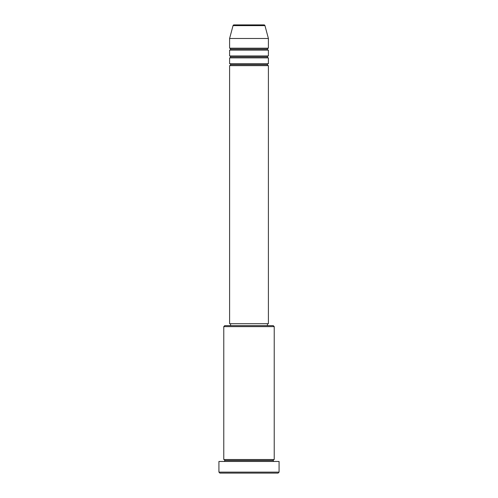 <?xml version="1.0" encoding="UTF-8"?>
<svg xmlns="http://www.w3.org/2000/svg" width="498" height="498" viewBox="0 0 498 498"><rect width="100%" height="100%" fill="white"/><g stroke="black" fill="none" stroke-linecap="round" stroke-linejoin="round"><path stroke-width="0.75" d="M264.021 24.9L233.979 24.9A0.971 0.971 0 0 0 233.045 25.622L264.955 25.622A0.971 0.971 0 0 0 264.021 24.9L233.979 24.9A0.971 0.971 0 0 0 233.045 25.622L229.597 38.483L268.403 38.483L264.955 25.622L233.045 25.622L229.597 38.483L229.597 48.182A0.971 0.971 0 0 1 230.568 49.153A0.971 0.971 0 0 1 229.597 50.124L229.597 55.944A0.971 0.971 0 0 1 230.568 56.915A0.971 0.971 0 0 1 229.597 57.886L229.597 63.707A0.971 0.971 0 0 1 230.568 64.678A0.971 0.971 0 0 1 229.597 65.643L229.597 323.7L268.403 323.7L268.403 65.643A0.971 0.971 0 0 1 267.432 64.678A0.971 0.971 0 0 1 268.397 63.707L268.403 57.886A0.971 0.971 0 0 1 267.432 56.915A0.971 0.971 0 0 1 268.397 55.944L268.403 50.124A0.971 0.971 0 0 1 267.432 49.153A0.971 0.971 0 0 1 268.397 48.182L268.403 38.483L229.597 38.483L229.597 48.182L268.403 48.182A0.971 0.971 0 0 0 267.432 49.153L230.568 49.153A0.971 0.971 0 0 0 229.597 48.182L268.403 48.182L268.403 38.483L264.955 25.622A0.971 0.971 0 0 0 264.021 24.9M274.224 326.613L273.253 325.642L224.747 325.642L223.776 326.613L274.224 326.613L223.776 326.613L223.776 459.517A0.971 0.971 0 0 1 224.747 460.488A0.971 0.971 0 0 1 223.776 461.459A0.971 0.971 0 0 0 224.747 460.488A0.971 0.971 0 0 0 223.776 459.517L274.224 459.517L274.224 326.613L274.224 459.517A0.971 0.971 0 0 0 273.253 460.488A0.971 0.971 0 0 1 274.224 459.517L223.776 459.517L223.776 326.613L224.747 325.642L273.253 325.642L274.224 326.613M218.927 472.129L219.898 473.1L278.102 473.1L279.073 472.129L218.927 472.129L279.073 472.129L279.073 461.459L218.927 461.459L218.927 472.129L218.927 461.459L279.073 461.459L279.073 472.129L278.102 473.1L219.898 473.1L218.927 472.129M274.224 461.459A0.971 0.971 0 0 1 273.253 460.488L224.747 460.488L273.253 460.488A0.971 0.971 0 0 0 274.224 461.459M229.597 63.707L268.403 63.707A0.971 0.971 0 0 0 267.432 64.678L230.568 64.678A0.971 0.971 0 0 0 229.597 63.707L229.597 57.886A0.971 0.971 0 0 0 230.568 56.915A0.971 0.971 0 0 0 229.597 55.944L268.403 55.944A0.971 0.971 0 0 0 267.432 56.915L230.568 56.915L267.432 56.915A0.971 0.971 0 0 0 268.397 57.886L229.597 57.886L268.403 57.886L268.403 63.707L229.597 63.707M268.403 65.643L229.597 65.643A0.971 0.971 0 0 0 230.568 64.678L267.432 64.678A0.971 0.971 0 0 0 268.403 65.643L268.403 323.7L229.597 323.7L229.597 65.643L268.403 65.643M267.432 325.642L267.432 323.7L267.432 325.642M230.568 323.7L230.568 325.642L230.568 323.7M268.403 50.124L229.597 50.124A0.971 0.971 0 0 0 230.568 49.153L267.432 49.153A0.971 0.971 0 0 0 268.403 50.124L268.403 55.944L229.597 55.944L229.597 50.124L268.403 50.124"/></g></svg>
